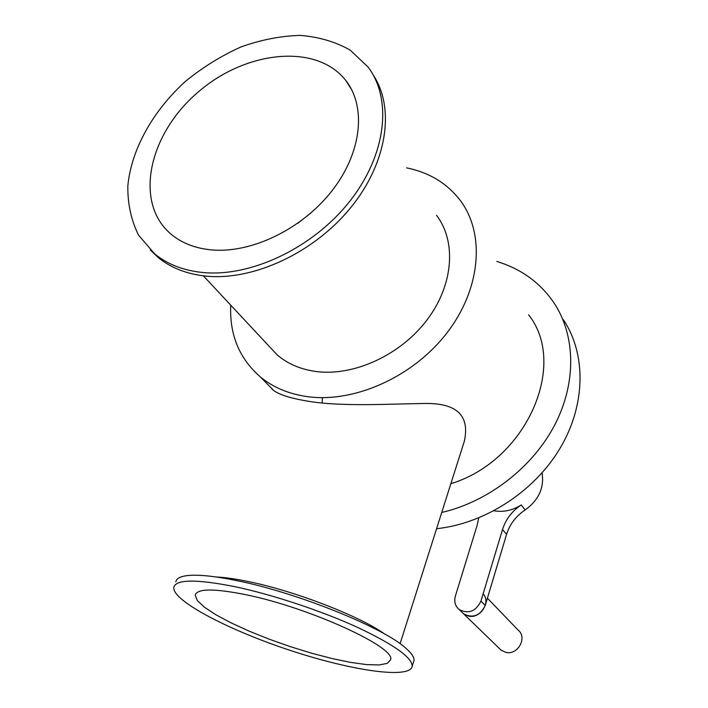 <?xml version="1.0" encoding="UTF-8"?>
<svg xmlns="http://www.w3.org/2000/svg" width="708" height="708" viewBox="0 0 708 708"><rect width="100%" height="100%" fill="white"/><g stroke="black" fill="none" stroke-linecap="round" stroke-linejoin="round"><path stroke-width="1.06" d="M441.73 512.468C488.193 501.724 532.443 467.59 554.638 425.127C576.763 382.603 575.577 335.291 553.895 302.732C540 282.501 520.964 268.748 496.795 261.473M450.863 483.679C526.433 460.881 568.347 364.523 528.557 314.759M322.37 397.648L322.113 403.029M436.571 528.717C484.909 523.593 534.319 491.609 560.152 448.129C585.959 404.587 586.224 353.965 563.373 319.689M230.737 305.166C229.427 334.698 239.313 358.637 260.411 376.966L273.784 390.604C280.333 395.232 293.147 398.993 312.246 401.879C345.159 406.587 390.772 403.914 421.242 403.56C455.899 402.109 470.254 414.72 464.289 441.385L462.802 446.058M216.206 576.976C224.79 577.383 235.357 578.879 247.897 581.463C294.475 590.799 360.133 616.252 384.807 634.111M245.747 594.685C309.591 607.579 396.71 647.714 390.55 659.821L387.311 663.352L379.152 664.954L366.691 664.608L350.69 662.414L332.008 658.537L311.573 653.192L290.307 646.634L269.164 639.174L249.092 631.12L231.012 622.836L215.807 614.712L204.32 607.128L197.267 600.499L195.222 595.224C196.948 588.472 213.789 588.295 245.747 594.685M272.279 389.515L271.863 388.648M234.64 586.622C271.863 594.446 320.547 610.535 356.628 626.952C393.772 644.422 412.286 657.537 412.18 666.317C409.914 679.397 350.849 670.547 289.82 650.254C228.755 630.164 172.451 600.871 173.761 587.463C175.699 579.286 195.992 579.002 234.64 586.622M175.867 581.861C176.31 578.648 179.965 576.577 186.832 575.657C197.523 574.347 214.188 576.002 236.808 580.622C297.13 592.649 383.32 627.518 405.613 648.015C411.631 653.201 414.419 657.396 413.968 660.599L413.525 662.007M436.491 215.267C456.704 241.561 453.509 285.129 426.871 320.131C400.33 355.159 353.858 376.408 316.308 371.541C300.688 369.461 287.59 363.859 277.014 354.735L267.996 345.079M310.635 213.223L297.625 223.409M211.842 249.933C251.65 253.473 302.307 228.958 331.99 190.815C361.788 152.698 366.576 106.82 345.769 80.473C316.379 42.684 244.791 50.657 197.072 93.013C148.698 134.697 133.909 202.258 170.531 233.729C181.381 242.994 195.151 248.393 211.842 249.933M150.308 249.995L158.105 257.455C170.911 267.943 186.947 274.173 206.223 276.138C253.367 280.819 313.75 252.889 350.416 208.019C387.188 163.176 395.338 108.182 373.16 74.889M202.851 272.509C250.968 277.253 312.839 247.977 349.451 201.674C386.205 155.415 392.604 99.527 368.125 67.118L350.23 50.144C335.468 41.772 318.742 36.851 300.033 35.4C280.678 35.949 261.013 39.79 241.039 46.923C221.356 55.764 202.922 67.172 185.735 81.128C152.963 110.722 131.29 149.397 127.821 186C127.635 203.984 131.228 220.383 138.591 235.224L154.618 253.836C167.442 264.341 183.514 270.562 202.851 272.509M260.411 376.966C273.2 387.444 288.82 394.002 307.281 396.63C354.08 403.179 412.658 377.178 446.562 333.406C480.59 289.678 485.378 234.959 461.041 201.506C447.863 183.779 429.721 172.575 406.613 167.876M499.565 648.661L501.149 650.192L505.778 652.351C517.831 655.581 527.779 637.395 518.061 630.014L487.414 598.198M542.045 472.882C544.417 487.662 538.779 500.016 525.141 509.955C515.964 516.097 509.769 524.23 506.565 534.363L485.237 605.446C480.148 615.756 472.935 618.562 463.607 613.854L461.943 612.243L463.607 613.854L468.484 616.084C480.183 619.111 491.14 602.375 483.166 593.746M493.998 510.769L494.804 510.919C503.937 512.273 512.751 510.282 521.238 504.946C511.999 511.132 505.76 519.327 502.521 529.522L480.953 601.065C475.82 611.455 468.554 614.287 459.173 609.553C455.182 606.083 453.925 601.57 455.386 596.021L477.192 525.177L478.705 517.937M485.237 605.446L480.953 601.065M525.141 509.955L521.238 504.946M506.565 534.363L502.521 529.522M400.082 643.714L464.289 441.385M195.222 595.224L195.771 593.755M412.18 666.317L413.968 660.599M277.014 354.735L203.355 275.828M351.779 89.925L345.769 80.473M158.105 257.455L154.618 253.836M459.173 609.553L501.149 650.192"/></g></svg>
